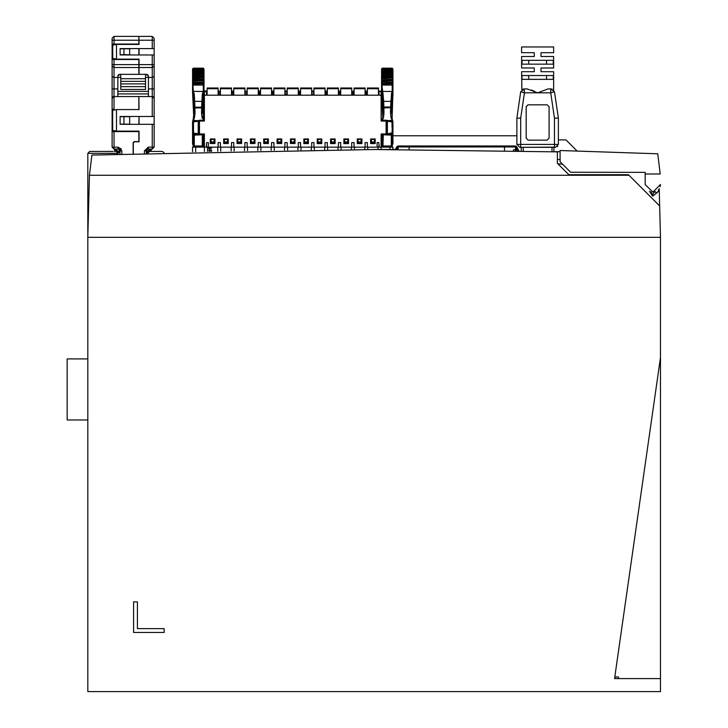 <?xml version="1.0" encoding="UTF-8"?>
<svg xmlns="http://www.w3.org/2000/svg" width="728" height="728" viewBox="0 0 728 728"><rect width="100%" height="100%" fill="white"/><g stroke="black" fill="none" stroke-linecap="round" stroke-linejoin="round"><path stroke-width="1.09" d="M87.842 237.292L89.471 175.221L91.91 155.055L374.156 149.504L557.402 151.861L557.393 163.309L568.85 174.766L628.455 174.766L659.65 205.96L660.469 237.319L87.842 237.292L660.469 237.319L660.442 691.6L87.815 691.573L87.851 153.308L89.753 151.397L113.231 151.397M151.406 151.397L162.289 151.397L164.046 152.571M147.192 151.397L146.492 151.397M139.048 54.919L139.048 48.621L120.156 48.612L154.127 48.621L154.136 40.222L152.225 40.222L152.225 36.4L154.136 38.311L154.127 147.111L152.216 149.022L152.216 124.297L120.147 124.297L120.147 116.471L154.127 116.471L139.048 116.471L139.048 124.297M138.857 44.417L138.866 36.4L139.048 44.417L116.526 44.417L116.526 59.114L139.048 59.114L139.048 74.311M138.857 74.311L138.857 59.114M112.139 40.213L112.139 38.311L114.05 36.4L114.05 44.035L138.857 44.035L112.139 44.035L112.139 40.213L138.866 40.222M117.863 88.889L114.041 88.889L114.041 96.524L112.139 98.435L112.139 109.218L112.139 59.496L138.857 59.496M147.93 74.957L148.403 76.213L146.492 74.311L119.774 74.311L117.863 76.213L117.863 96.524L114.041 96.524L114.041 109.218L112.139 109.218L112.13 147.111L112.13 131.55L114.041 131.55L114.041 149.013L118.054 149.013L118.054 147.111L121.867 150.923L121.867 153.936M524.196 88.943L524.451 92.811L520.738 91.692L524.451 88.934L522.977 89.225M409.091 149.586L409.091 146L398.134 146L397.188 146.874M504.531 150.696L504.531 146.01L515.488 146.01L516.734 146.783L518.882 150.969L516.734 146.792M439.303 146.956L420.984 146.956L420.984 146L474.31 146.01L474.31 146.956L439.303 146.956L439.303 146L504.531 146.01L492.638 146.01L492.638 146.965L474.31 146.956M147.839 153.071L149.649 151.406L147.011 151.979L149.267 150.068L151.178 150.068L151.178 151.406L149.649 151.406L151.178 151.406L151.178 150.068M117.208 152.361L116.252 151.406L118.7 151.979L116.444 150.068L114.533 150.068L114.533 151.406L116.061 151.406L114.533 151.406M378.669 91.419L378.669 95.232L378.669 91.419L381.154 91.036L381.154 95.232L204.404 95.222L204.395 120.994L199.436 120.994L199.436 134.735L204.395 134.735L204.395 136.382L204.395 134.298M381.527 137.137L381.144 137.801L381.144 133.979L386.113 133.979L386.113 120.238L386.877 121.003L386.877 133.979L386.113 134.744L386.113 133.979L387.396 133.734L387.396 121.248L386.877 121.012M204.404 91.027L206.497 91.027L204.404 91.027L204.395 120.229L199.436 120.229L199.436 120.994L198.671 120.994L199.436 120.229M204.013 137.128L204.395 137.792L204.395 134.735L199.436 134.735L198.671 133.97L198.671 120.994L198.153 121.239L198.153 133.725L199.436 134.735L198.671 133.97L204.395 133.97L204.395 147.147L192.565 147.147L192.565 151.797M365.119 88.607L365.119 87.979L365.119 88.743L354.045 88.743L354.045 95.232M351.751 88.607L351.751 87.979L351.751 88.743L340.686 88.743L340.686 95.232M338.393 88.607L338.393 87.979L338.393 88.743L327.327 88.743L327.327 95.232M325.034 88.607L325.034 87.979L325.034 88.743L313.959 88.743L313.959 95.232M311.675 88.607L311.675 87.979L311.675 88.743L300.6 88.743L300.6 95.232M298.307 88.607L298.307 87.979L298.307 88.743L287.241 88.743L287.241 95.232M284.948 88.607L284.948 87.979L284.948 88.743L273.883 88.743L273.874 95.232M271.589 88.607L271.589 87.979L271.589 88.743L260.515 88.743L260.515 95.232M258.231 88.607L258.231 87.979L258.231 88.743L247.156 88.734L247.156 95.232M245.054 91.664L245.436 95.232M244.863 88.607L244.863 87.979L244.863 88.734L233.797 88.734L233.797 95.232M231.504 88.607L231.504 87.97L231.504 88.734L220.429 88.734L220.429 95.222M218.336 91.664L218.719 95.222M218.145 88.607L218.145 87.97L218.145 88.734L207.071 88.734L207.071 95.222M338.584 91.419L338.584 95.232L338.584 91.419L340.495 91.419L340.495 95.232L340.113 91.537L338.966 91.537L338.966 95.232M378.478 88.616L378.478 87.979L378.478 88.743L367.403 88.743L367.403 95.232M365.31 91.419L365.31 95.232L365.31 91.419L367.212 91.419L367.212 95.232L366.83 91.537L365.693 91.537L365.693 95.232M204.013 138.174L204.013 135.727L204.013 139.849L204.013 138.229L203.358 139.74L204.013 137.164M203.067 140.176L204.013 139.849L204.013 142.151M204.013 143.698L204.013 140.877L203.13 146.91M192.565 125.78L192.565 143.698L193.521 147.147L194.285 147.147L193.521 146.383L193.948 146.81M202.293 147.147L203.057 147.147L203.057 146.383L202.293 147.147L202.302 135.126L203.057 135.817L203.057 146.383L203.057 135.817M192.565 133.015L192.565 133.852L193.521 133.715L193.521 135.808L194.285 135.126L194.285 147.147M193.521 135.808L193.448 146.91M202.302 134.735L194.285 135.126L194.285 133.879M203.358 139.74L203.057 144.845M203.631 134.735L203.057 137.801M192.565 77.96L193.329 91.328L204.022 91.473L203.194 120.229M203.067 116.689L203.067 115.461M192.565 122.559L193.521 117.381M202.703 101.72L202.439 106.961L201.683 107.153L201.938 101.329L202.703 101.72L203.167 93.12L202.102 113.877L201.592 113.832L201.647 107.88L194.94 107.88L194.986 113.832L194.476 113.877L194.285 110.119L193.521 110.274L193.521 118.327L192.565 121.722M193.521 110.274L192.565 91.473L192.565 70.707M192.565 80.035L192.565 79.57M192.565 76.786L192.565 75.521M204.022 68.942L203.258 68.177L204.022 69.597L203.258 68.177L193.329 68.177L192.565 68.942L193.329 68.177L192.565 68.942L192.565 79.234L193.329 79.097L193.329 78.087L192.565 77.814L193.329 77.314L193.329 75.02L192.565 74.829L193.329 73.528L192.565 73.883M203.258 80.817L204.022 80.817L204.022 83.829L203.258 84.102L203.258 85.112L193.329 85.112L193.329 84.102L192.565 83.829L193.329 83.329L193.329 81.09L192.565 80.817L193.329 80.317L193.329 79.097L203.258 79.097L203.258 77.314L204.022 77.814L204.022 79.234L203.258 79.097L204.022 82.237L203.258 82.109L203.258 80.317L193.329 80.317L193.329 81.09L203.258 81.09L204.022 80.817L204.022 77.814L193.329 78.087L193.329 77.314L203.258 77.314L203.258 74.201L204.022 74.829L204.022 75.967L192.565 75.967M201.647 107.78L202.411 107.635L201.647 107.88L201.683 107.153L194.904 107.153L194.64 101.329L201.938 101.329L202.311 94.403L203.258 91.328L203.258 85.112L204.022 85.249L204.022 83.829L203.067 113.322M204.022 77.96L204.022 79.534L192.565 79.525M204.022 94.312L204.022 92.065M204.022 91.309L204.022 89.062M204.022 88.297L204.022 86.05M204.022 85.294L204.022 83.047M204.022 82.282L204.022 80.035M204.022 70.707L204.022 74.829L193.329 75.02L193.329 74.201L203.258 74.201L203.258 72.864L204.022 73.273M192.565 69.597L193.329 68.396L203.258 68.396L204.022 69.597L203.258 69.706L203.258 70.407L204.022 71.016M204.022 75.712L204.022 77.814L203.258 77.814M194.285 120.548L194.285 121.085M192.565 124.943L193.521 116.489M192.565 121.612L192.565 125.698M193.521 135.408L192.565 135.763L192.565 138.065M192.565 140.331L192.565 140.841M192.565 132.187L192.565 131.486M192.565 131.413L192.947 130.23M192.565 128.774L192.565 125.935M192.947 131.049L192.565 127.864M203.057 145.172L202.293 145.928L194.285 145.928L193.521 145.172L193.521 133.87M194.294 119.847L193.521 120.52L193.521 119.847L194.294 119.847L194.285 120.566L193.521 121.148L193.521 120.52L193.439 121.394M192.565 139.849L193.521 140.186L193.521 138.083M204.022 69.833L203.258 68.869L193.329 68.869L192.565 69.833M203.258 69.133L204.022 70.025L203.258 69.26L192.565 70.025L193.329 69.133L203.258 69.133M192.565 70.025L193.329 69.269L193.329 70.898L192.565 71.462M204.022 71.471L203.258 70.407L193.329 70.407L192.565 71.016M203.258 70.898L204.022 72.072L203.258 72.008L203.258 72.864L193.329 72.864L193.329 72.008L192.565 72.072L193.329 70.898L203.258 70.898M193.329 71.335L193.329 72.008L203.258 72.008L203.258 71.335L192.975 71.672M192.565 73.273L203.258 73.528L204.022 73.883L204.022 75.967M204.022 82.237L203.258 82.4L204.022 83.829L203.258 83.329L193.329 83.329L193.329 84.102L203.258 83.829M381.527 137.173L382.482 139.867L381.527 139.858L381.527 135.736L381.527 138.074M381.527 139.858L381.527 143.707L382.482 147.156L382.482 143.198M381.527 140.34L381.527 140.85M392.984 68.951L392.219 68.186L382.3 68.186L381.536 68.951L381.536 69.606L382.3 68.878L382.3 68.405L381.536 68.951L382.3 68.186L392.219 68.186L392.984 68.951L392.219 68.414L392.984 69.606L392.984 83.838L392.219 84.111L392.219 85.121L382.291 85.121L382.291 84.111L381.536 83.838L382.291 82.419L381.536 82.546L382.919 92.957L382.382 93.129L383.246 110.128L382.482 110.283L382.482 116.498M381.536 77.969L381.536 80.826L382.291 80.326L382.291 79.407L381.536 79.543L381.536 80.826L381.536 70.716M381.536 83.056L381.536 82.592M381.536 80.044L381.536 79.58M381.536 76.795L381.536 75.53L382.3 75.839L382.3 75.029L381.536 74.838L381.536 75.512M381.536 69.606L381.536 74.838L382.3 74.21L382.3 73.537L381.536 73.892M381.536 76.531L381.536 79.243L382.291 79.106L382.291 78.096L381.536 77.823L382.3 76.822L381.536 75.976M381.536 82.546L382.291 82.118L382.291 81.099L381.536 80.826L381.536 91.746L382.482 110.629L381.536 91.482L392.984 91.482L392.865 94.158M382.355 120.238L382.482 118.336L381.954 120.238M382.482 134.744L382.482 145.181L382.482 134.744M389.726 133.433L389.607 134.189L387.232 134.489L387.396 133.734L392.074 132.987L392.028 146.392L391.264 147.156L392.028 147.156L392.984 142.16M391.264 147.156L391.264 135.135L392.028 135.827M382.482 135.827L383.246 135.135L382.919 146.819M391.264 133.897L391.264 135.135L383.246 134.744M392.984 76.713L392.984 82.546L392.219 82.419L392.984 83.838L392.984 91.482L392.028 121.157L391.245 119.856L392.028 119.856L392.984 121.74L392.984 134.507L392.028 134.562M392.092 146.919L392.028 146.392L391.591 146.819M392.028 138.093L392.028 144.845M392.028 144.053L392.028 136.855M392.984 134.707L392.984 135.772L392.028 135.417L392.028 137.81M392.028 140.195L392.984 139.858L392.984 138.238L392.984 143.707M392.984 124.989L392.028 117.799M392.984 135.772L392.328 139.749M392.984 138.184L392.984 127.809M391.264 121.094L391.264 120.566L391.837 121.367L389.571 120.866M392.984 94.322L392.984 92.074M392.984 91.319L392.984 89.071M392.984 69.852L392.219 68.878L382.3 68.878L381.536 69.843M381.536 70.034L382.3 69.142L392.219 69.142L392.984 70.034L392.219 69.715L392.219 70.425L392.984 71.025M381.536 71.025L382.3 69.715L392.219 69.269L392.984 70.034M392.984 71.481L392.219 70.425L382.3 70.416L381.536 71.481M381.945 71.69L382.3 71.344L382.3 72.017L381.536 72.081L382.3 70.907L392.219 70.916L392.984 73.592M381.536 73.282L382.3 72.017L392.219 72.017L392.984 73.282M392.984 73.892L392.219 72.873L382.3 72.873L382.3 73.537L392.219 73.537L392.984 74.838L392.219 75.029L392.219 75.839L392.984 75.976M382.3 74.838L392.219 75.029L392.219 74.21L382.3 74.21L382.3 74.838M392.984 75.721L392.984 76.531L392.219 76.404L392.984 77.823L392.219 78.096L392.219 77.323L382.291 77.323L382.291 78.096L392.219 78.096L392.219 79.106L392.984 79.243M392.984 79.543L392.219 79.407L392.984 80.826L392.219 81.099L392.219 80.326L382.291 80.326L382.291 81.099L392.219 81.099L392.219 82.118L392.984 82.255M392.219 83.838L392.219 83.338L382.291 83.338L382.291 84.111L392.219 83.838M390.554 113.841L390.618 107.79L391.373 107.644L391.072 113.887L390.554 113.841L391.154 118.336L392.028 118.045M392.028 116.698L392.028 115.47M392.984 77.969L392.984 79.234M392.984 88.306L392.984 86.059M392.984 85.303L392.984 83.056M392.984 82.291L392.984 80.044M392.984 70.716L392.984 70.052M392.984 72.081L392.219 72.017L392.219 71.344L382.3 71.344M144.39 153.18L144.39 150.923L148.212 147.111L148.212 149.022L146.301 150.923L146.301 153.117M112.139 64.61L114.05 64.61L114.041 88.889L112.139 88.889L112.139 98.435M148.403 77.441L152.225 77.441L154.127 76.549L154.127 88.889L152.216 88.889L154.127 88.889L154.127 98.435L152.216 96.524L152.225 54.919L120.156 54.919L120.156 48.612M554.499 145.573L554.499 146.483M554.499 147.12L520.72 147.338L523.232 147.338L523.232 151.06M397.943 149.54L398.134 146.765L398.134 149.54M516.334 146.528L516.434 149.822L515.488 149.822L515.488 146.774L515.679 149.822M382.482 135.636L381.909 135.636L381.909 134.744M392.984 125.034L392.984 125.589M386.495 120.348L389.48 120.775L389.607 121.531L387.396 121.248L387.241 120.493M381.144 134.744L386.113 134.744L381.144 134.744L386.113 134.744L381.144 134.744L381.144 136.4L381.909 135.636M645.208 173.956L660.196 173.965L657.775 153.808L560.105 150.559L560.096 161.698L570.679 172.29L645.208 172.336L645.199 184.63L652.925 192.074L660.46 184.439L660.132 186.659M521.903 89.89L521.621 71.754L534.279 71.754L534.279 67.941L521.621 67.941L521.621 56.484L534.279 56.484L534.279 52.671L521.621 52.671L521.621 46.938L553.617 46.947L553.617 52.671L540.959 52.671L540.959 56.484L553.617 56.484L553.617 67.941L540.959 67.941L540.959 71.754L553.617 71.754L553.608 90.163M387.232 134.498L386.495 134.644M614.805 677.004L618.454 676.94L614.814 676.94M118.518 151.397L119.765 151.397L118.518 151.397M151.178 151.397L162.289 151.397L164.055 152.571M100.637 151.397L89.753 151.397M660.46 357.566L614.632 678.232M614.632 678.614L660.442 678.623M164.173 632.405L164.173 628.582L137.446 628.582L137.446 601.865L133.633 601.865L133.633 632.405L164.173 632.405M641.35 691.6L650.896 691.6M560.096 151.67L553.935 151.67M560.105 150.559L570.106 150.833M577.104 151.033L565.929 139.84L558.385 139.84M87.833 358.877L67.176 358.868L67.176 419.956L87.833 419.956M120.73 74.311L120.73 81.308L145.536 81.308L145.536 83.938L120.73 83.938L120.73 89.426L145.536 89.426L145.536 86.668L120.73 86.678M145.536 74.311L145.536 78.679L120.73 78.679L145.536 78.679L145.536 81.308L120.73 81.308L120.73 83.938L145.536 83.938L145.536 86.687M146.492 74.311L147.374 74.52M117.863 76.213L118.336 74.957M118.892 74.52L119.774 74.311M138.857 109.6L138.857 96.524L139.048 109.6L138.857 96.524L148.403 96.524L148.403 93.867L117.863 93.867M139.048 96.524L117.863 96.524M117.863 91.382L148.403 91.382L148.403 93.867M117.863 77.359L120.73 77.359M145.536 77.359L148.403 77.359L148.403 91.382M120.73 89.426L145.536 89.426M148.403 76.213L148.403 77.359M152.216 116.471L152.216 96.524L148.403 96.524M133.324 153.544L133.324 142.906L134.462 141.76L139.048 141.76L139.048 131.167L116.526 131.167L116.526 109.6L139.048 109.6M146.492 152.744L146.492 150.095L148.212 149.022L152.216 149.022L148.203 149.022L152.216 149.022L154.127 147.111L148.212 147.111M154.127 124.297L152.216 124.297M116.526 109.6L112.704 110.365L112.704 130.403L116.526 131.167L139.048 131.167L139.048 141.76M121.867 150.923L119.956 150.923L119.956 153.999L119.956 150.923L118.054 149.013L119.765 150.095L119.519 152.744M138.857 141.76L138.857 131.167M138.857 124.297L139.048 116.471L120.147 116.471M138.857 54.919L138.857 48.621M133.133 153.544L133.133 142.715L134.28 141.569L133.133 142.715M138.857 141.569L134.28 141.569L138.857 141.569M114.041 131.55L138.857 131.55M117.863 77.441L114.05 77.441L112.139 76.549L112.139 88.889M114.05 44.035L112.139 44.035L112.139 59.496M112.13 147.111L114.041 149.013L112.13 147.111L118.054 147.111L121.358 149.013M119.956 150.923L118.054 149.013L119.765 150.095M118.054 149.013L114.041 149.013M146.492 150.095L148.212 149.022L146.301 150.923L144.39 150.923M139.048 64.61L154.127 64.61L154.127 54.919L152.225 54.919M154.127 116.471L154.127 88.889M129.693 124.106L120.147 124.106L129.693 124.106L129.693 116.662L120.147 116.662M123.969 116.662L123.969 124.106M112.704 130.403L116.526 131.167M112.139 109.218L114.041 109.218M113.331 96.66L112.713 97.061L113.331 96.66M120.156 54.727L129.702 54.727L120.156 54.727M114.05 36.4L138.866 36.4M135.372 36.4L133.324 36.4M153.544 97.07L152.926 96.66M139.048 59.114L116.526 59.114L112.713 58.349L112.713 45.181L116.526 44.417M154.127 48.621L139.048 48.621M129.702 54.727L129.702 48.803L120.156 48.803M123.969 48.803L123.969 54.727M112.713 58.349L116.526 59.114M139.057 36.4L152.225 36.4L139.057 36.4M549.067 106.698L547.156 104.787L528.073 104.787L547.156 104.787L549.067 106.698L549.067 138.265M526.162 106.688L528.073 104.787L526.162 106.688L526.162 138.184L528.073 140.094L547.156 140.094L549.067 138.184M551.997 151.724L551.997 147.338L555.473 147.338L519.756 147.338L516.844 144.435L519.756 147.338L520.72 147.338L519.756 147.338M516.844 144.435L520.72 144.435L520.729 118.136L516.844 118.136L516.844 144.399L516.844 118.136L520.738 91.692M550.805 88.934L552.252 89.225L550.778 88.934L554.49 91.701L550.778 92.811L537.619 92.811L548.057 88.934L537.619 92.811L537.009 92.511M534.552 91.328L531.558 90.017M546.555 64.119L546.555 60.306L528.674 60.306L553.262 60.306L553.262 64.119L521.976 64.119L521.976 60.306L546.555 60.306L528.674 60.306L528.674 64.119M546.555 79.388L546.555 75.576L528.674 75.576L553.262 75.576L553.262 79.388L521.976 79.388L521.976 75.576L537.619 75.576L528.674 75.576L528.674 79.388M520.729 118.136L524.451 92.811L537.619 92.811L527.172 88.934L524.451 88.934M521.621 52.671L534.279 52.671M521.621 67.941L534.279 67.941M540.959 67.941L553.617 67.941M540.959 52.671L553.617 52.671M546.555 75.576L553.262 75.576M546.555 60.306L553.262 60.306M521.976 60.306L528.674 60.306M521.976 75.576L528.674 75.576M550.778 88.934L548.057 88.934L550.778 88.934L550.778 92.811L554.499 118.136L554.499 144.435L558.376 144.435L558.385 118.136L558.376 144.435L555.473 147.338L554.499 147.338L554.499 144.435L520.72 144.435L520.72 147.338M554.49 91.701L558.385 118.136L554.499 118.136M557.348 146.656L557.694 146.31M551.997 147.338L523.232 147.338M553.935 147.338L553.935 151.77M521.293 151.024L521.293 147.338M516.844 135.808L392.984 135.799M87.842 256.347L87.842 253.326M628.937 175.248L89.471 175.221M658.167 189.899L659.259 190.991L659.195 188.652M659.259 190.991L657.994 191.819M659.268 191.318L659.65 205.96L659.268 191.318L658.576 191.1L656.201 193.32L655.455 191.61M374.447 149.504L394.894 149.531M557.393 157.148L557.393 159.496L560.096 159.496M657.275 192.52L656.711 192.975M656.201 193.32L655.291 191.664M656.11 193.421L652.652 196.232L649.431 191.273M654.49 191.892L652.652 194.704L650.859 191.81M557.921 163.827L562.626 164.228M660.469 256.374L660.469 253.353M398.134 146.765L409.091 146.765M397.179 149.54L396.887 146.783L397.615 146.155L395.349 149.531L396.887 146.783M504.531 146.774L515.488 146.774M515.488 150.905L515.488 149.822L513.577 149.822L513.195 150.86M415.415 146L406.834 146M506.806 146.01L498.207 146.01M420.984 146.765L439.303 146.765L420.984 146.765M474.31 146.765L492.638 146.774L474.31 146.765M409.091 146L420.984 146L409.091 146M516.434 149.822L516.434 150.923L516.434 149.822M516.434 147.757L518.054 150.96L516.434 147.757M392.984 149.531L392.984 147.156L204.395 147.147L204.395 151.506M244.481 150.669L244.481 147.147M247.538 150.614L247.538 147.147M367.786 147.156L367.786 149.504L367.786 147.156M257.839 147.147L257.839 150.441M260.897 150.396L260.897 147.147M271.207 147.147L271.207 150.241M274.256 150.196L274.256 147.147M284.566 147.147L284.566 150.059M287.615 150.023L287.615 147.147M297.925 147.147L297.925 149.904M300.983 149.868L300.983 147.147M311.284 147.147L311.284 149.777M314.341 149.75L314.341 147.147M324.652 147.147L324.652 149.668M327.7 149.649L327.7 147.147M338.01 147.147L338.01 149.595M341.059 149.577L341.059 147.147M351.369 147.147L351.369 149.54M354.427 149.531L354.427 147.147M364.728 147.156L364.728 149.504M378.096 147.156L378.096 149.504M381.144 149.504L381.144 133.979M389.926 147.156L389.926 149.522M195.614 151.715L195.614 147.147M207.453 151.433L207.453 147.147M217.754 147.147L217.754 151.206M220.812 151.133L220.812 147.147M231.122 147.147L231.122 150.923M234.17 150.86L234.17 147.147M209.418 149.977L208.918 151.197M211.138 151.206L210.246 150.359L209.837 151.315L209.837 149.977L211.52 149.977L209.837 149.977M211.175 150.359L211.557 151.197L211.52 149.977M208.727 150.478L209.191 150.05L208.727 150.478M208.499 148.257L211.557 148.257L208.499 148.257L209.336 149.367M211.557 148.257L209.336 148.639M397.179 147.748L396.196 149.54M147.839 152.744L146.301 152.744M119.956 152.744L117.208 152.744L117.208 154.099L117.235 152.744M116.061 151.406L116.061 150.068M378.869 147.156L378.86 145.245L379.243 147.156L381.144 147.156M381.144 120.238L386.113 120.238L381.144 120.238L381.154 95.232L381.144 121.003L386.877 121.003M204.395 147.147L206.306 147.147L206.688 145.236L206.679 147.147M206.697 142.561L208.408 142.561L206.697 142.561L206.306 147.147M208.408 142.561L208.408 147.147L218.136 147.147L218.136 142.561L220.429 142.561L220.429 147.147L231.504 147.147L231.504 142.561L233.788 142.561L233.788 147.147L244.863 147.147L244.863 142.561L247.156 142.561L247.156 147.147L258.222 147.147L258.222 142.57L260.515 142.57L260.515 147.147L271.58 147.147L271.589 142.57L273.874 142.57L273.874 147.147L284.948 147.147L284.948 142.57L287.232 142.57L287.232 147.147L298.307 147.147L298.307 142.57L300.6 142.57L300.6 147.147L311.666 147.147L311.666 142.57L313.959 142.57L313.959 147.147L325.034 147.147L325.034 142.57L327.318 142.57L327.318 147.147L338.393 147.147L338.393 142.57L340.686 142.57L340.677 147.147L351.751 147.147L351.751 142.57L354.045 142.57L354.045 147.147L365.11 147.156L365.11 142.57L367.403 142.57L367.403 147.156L377.14 147.156L377.14 142.57L378.842 142.57L379.243 147.156M375.229 138.948L375.229 143.553L370.652 143.553L370.652 138.948L375.229 138.948L370.652 138.948M348.512 138.948L348.512 143.553L343.925 143.553L343.925 138.939L348.512 138.948L343.925 138.939M335.144 138.939L335.144 143.553L330.567 143.553L330.567 138.939L335.144 138.939L330.567 138.939M321.785 138.939L321.785 143.553L317.208 143.553L317.208 138.939L321.785 138.939L317.208 138.939M214.897 138.939L214.897 143.543L210.31 143.543L210.31 138.939L214.897 138.939L210.31 138.939M228.255 138.939L228.255 143.543L223.678 143.543L223.678 138.939L228.255 138.939L223.678 138.939M241.614 138.939L241.614 143.543L237.037 143.543L237.037 138.939L241.614 138.939L237.037 138.939M268.341 138.939L268.341 143.543L263.764 143.543L263.764 138.939L268.341 138.939L263.764 138.939M295.058 138.939L295.058 143.543L290.481 143.543L290.481 138.939L295.058 138.939L290.481 138.939M281.7 138.939L281.7 143.543L277.122 143.543L277.122 138.939L281.7 138.939L277.122 138.939M254.982 138.939L254.982 143.543L250.396 143.543L250.396 138.939L254.982 138.939L250.396 138.939M308.426 138.939L308.426 143.553L303.84 143.553L303.84 138.939L308.426 138.939L303.84 138.939M361.871 138.948L361.871 143.553L357.284 143.553L357.284 138.948L361.871 138.948L357.284 138.948M378.842 142.57L377.14 142.57M367.403 142.57L365.11 142.57M354.045 142.57L351.751 142.57M340.686 142.57L338.393 142.57M327.318 142.57L325.034 142.57M313.959 142.57L311.666 142.57M300.6 142.57L298.307 142.57M287.232 142.57L284.948 142.57M273.874 142.57L271.589 142.57M260.515 142.57L258.222 142.57M247.156 142.561L244.863 142.561M233.788 142.561L231.504 142.561M220.429 142.561L218.136 142.561M386.604 134.571L387.205 134.498M389.698 134.098L392.001 133.734L389.607 134.189M392.456 121.995L392.074 132.987L392.601 132.987L392.101 133.579M392.101 121.403L392.601 121.995L392.601 132.359M392.984 131.167L392.984 130.294M387.205 120.493L386.55 120.375M389.607 121.531L392.083 121.995L392.01 121.248L392.028 127.364M386.113 134.744L386.877 133.988M195.969 120.857L193.712 121.358L198.316 120.484L198.153 121.239L193.466 121.986L193.539 133.725L195.85 134.089M192.947 122.677L192.947 132.978L192.947 121.986L193.539 121.239M193.439 133.57L192.947 132.978L193.539 133.725L195.932 134.179L195.814 133.424L198.153 133.725L198.344 134.489L195.932 134.179M370.652 143.334L375.229 143.334M374.465 139.458L371.416 139.458L371.416 141.996L374.465 141.996L374.465 139.458M371.416 141.996L371.416 143.143L374.465 143.143L374.465 141.996M343.925 143.334L348.512 143.334M347.747 139.458L344.69 139.458L344.69 141.996L347.747 141.996L347.747 139.458M344.69 141.996L344.69 143.143L347.747 143.143L347.747 141.996M330.567 143.334L335.144 143.334M334.38 139.458L331.331 139.458L331.331 141.996L334.38 141.996L334.38 139.458M331.331 141.996L331.331 143.143L334.38 143.143L334.38 141.996M317.208 143.334L321.785 143.334M321.021 139.458L317.963 139.448L317.963 141.996L321.021 141.996L321.021 139.458M317.963 141.996L317.963 143.143L321.021 143.143L321.021 141.996M210.31 143.325L214.897 143.325M214.132 139.448L211.075 139.448L211.075 141.987L214.132 141.987L214.132 139.448M211.075 141.987L211.075 143.134L214.132 143.134L214.132 141.987M223.678 143.325L228.255 143.325M227.491 139.448L224.442 139.448L224.442 141.987L227.491 141.987L227.491 139.448M224.442 141.987L224.442 143.134L227.491 143.134L227.491 141.987M237.037 143.325L241.614 143.325M240.859 139.448L237.801 139.448L237.801 141.987L240.859 141.987L240.859 139.448M237.801 141.987L237.801 143.134L240.85 143.134L240.859 141.987M263.764 143.325L268.341 143.325M267.576 139.448L264.519 139.448L264.519 141.996L267.576 141.996L267.576 139.448M264.519 141.996L264.519 143.134L267.576 143.134L267.576 141.996M290.481 143.334L295.058 143.334M294.303 139.448L291.245 139.448L291.245 141.996L294.303 141.996L294.303 139.448M291.245 141.996L291.245 143.143L294.303 143.143L294.303 141.996M277.122 143.334L281.7 143.334M280.935 139.448L277.887 139.448L277.887 141.996L280.935 141.996L280.935 139.448M277.887 141.996L277.887 143.143L280.935 143.143L280.935 141.996M250.396 143.325L254.982 143.325M254.218 139.448L251.16 139.448L251.16 141.996L254.218 141.996L254.218 139.448M251.16 141.996L251.16 143.134L254.218 143.134L254.218 141.996M303.84 143.334L308.426 143.334M307.662 139.448L304.604 139.448L304.604 141.996L307.662 141.996L307.662 139.448M304.604 141.996L304.604 143.143L307.662 143.143L307.662 141.996M357.284 143.334L361.871 143.334M361.106 139.458L358.049 139.458L358.049 141.996L361.106 141.996L361.106 139.458M358.049 141.996L358.049 143.143L361.106 143.143L361.106 141.996M351.942 91.419L351.942 95.232L351.942 91.419L353.854 91.419L353.854 95.232L353.471 91.537L352.325 91.537L352.325 95.232M365.119 95.232L365.119 88.743M351.751 95.232L351.751 88.743M326.754 95.232L326.754 91.537L325.225 91.664L325.225 95.232L325.607 91.036L327.136 91.419L327.136 95.232M338.393 95.232L338.393 88.743M313.386 95.232L313.768 91.41L313.768 95.232M325.034 95.232L325.034 88.743M311.866 95.232L311.866 91.664L311.866 95.232M312.248 91.036L312.248 91.537L313.386 91.537L313.386 91.036L311.866 91.41L312.239 95.232M300.027 95.232L300.027 91.537L298.498 91.664L298.498 95.232L298.88 91.027L300.409 91.41L300.409 95.232M311.675 95.232L311.675 88.743M286.668 95.232L287.05 91.41L287.05 95.232M298.307 95.232L298.307 88.743M285.139 95.232L285.139 91.664L285.139 95.232M285.522 91.027L285.522 91.537L286.668 91.537L286.668 91.027L285.139 91.41L285.522 95.232M273.309 95.232L273.309 91.537L272.163 91.528L271.781 95.232L272.163 91.027L273.692 91.41L273.692 95.232M284.948 95.232L284.948 88.743M259.941 95.232L259.941 91.528L258.422 91.664L258.413 95.232L258.795 91.027L260.324 91.41L260.324 95.232M271.589 95.232L271.589 88.743M245.054 91.41L246.965 91.41L246.965 95.232M258.231 95.232L258.231 88.743M233.224 95.232L233.224 91.528L231.695 91.664L231.695 95.232L232.077 91.027L233.606 91.41L233.606 95.232M244.863 95.232L244.863 88.734M218.336 91.41L220.238 91.41L220.238 95.222M231.504 95.232L231.504 88.734M206.497 95.222L206.497 91.027L206.879 95.222M218.145 95.222L218.145 88.734M286.668 91.027L287.05 91.41M313.386 91.036L313.768 91.41M378.478 95.232L378.478 88.743M203.594 120.229L203.067 118.327L202.184 118.327L201.592 113.832M203.067 117.891L203.067 117.417M194.986 113.832L194.394 118.327L193.466 117.799M193.521 110.62L192.565 91.737L193.329 91.328L194.267 94.403L194.64 101.329L193.876 101.72L194.139 106.961L194.94 107.88L194.176 107.644L194.376 111.812L195.122 111.612M194.476 113.877L194.376 111.812M194.285 110.119L193.421 93.12L193.502 94.649L194.267 94.403M193.876 101.72L193.502 94.649M194.176 107.644L194.139 106.961L194.931 107.78M202.439 106.961L202.102 113.877M203.067 110.274L202.302 110.119M192.565 91.737L193.521 113.322M203.067 110.62L204.022 91.737M203.067 112.977L203.895 94.14M203.703 120.229L203.067 117.79M193.521 115.461L193.521 111.475L194.349 111.329M193.521 145.172L193.521 143.189M192.565 137.164L193.22 138.184M192.565 138.22L193.22 139.74M193.521 112.977L192.683 94.14M192.565 82.537L203.258 82.4L192.565 82.237M201.456 111.666L202.211 111.812M204.013 140.877L203.067 140.868M204.013 141.177L203.067 141.068M381.654 94.158L382.482 113.331M381.536 91.692L382.482 112.986M381.536 82.246L381.536 85.258M382.482 115.47L382.482 110.629M382.482 117.79L381.854 120.238M382.428 117.809L382.473 118.382M382.482 120.238L383.256 120.238M382.482 142.943L382.482 143.634M381.527 138.238L382.182 139.749M382.418 146.919L383.246 147.156M392.028 133.952L392.984 133.861M392.028 134.707L392.984 134.507M392.028 141.077L392.984 141.187M392.984 140.886L392.028 140.877M392.328 138.202L392.984 137.173M392.028 113.331L392.984 94.531L392.028 112.986M392.219 76.404L392.219 75.839L382.3 75.839L382.3 76.395L392.219 76.404M382.291 79.106L392.219 79.407L382.291 79.106M382.291 82.118L392.219 82.419L382.291 82.118M392.984 84.794L392.219 85.121L392.219 91.337L391.6 92.957L392.128 93.129L391.373 107.644L383.902 107.89L383.956 113.841L383.447 113.887L383.338 111.821L384.093 111.621M382.919 92.957L383.611 101.347L390.909 101.347L391.6 92.957M383.893 107.79L383.137 107.653L383.902 107.89L383.611 101.347L382.846 101.729L382.464 94.658L383.237 94.413M382.846 101.729L383.137 107.653L383.11 106.971L391.409 106.971M383.246 110.128L383.31 111.338L382.482 111.484M382.382 93.129L382.464 94.658M383.137 107.653L383.338 111.821M383.447 113.887L383.31 111.338M383.956 113.841L383.356 118.336L382.482 118.336M391.245 119.856L391.264 120.575L387.979 120.575M390.618 107.79L390.909 101.347L391.673 101.729M390.417 111.675L391.173 111.821M391.072 113.887L392.128 93.129M392.028 118.336L392.984 121.74M383.265 119.856L382.828 120.238M392.028 117.9L392.028 117.426M392.984 76.531L392.984 74.838M392.028 110.629L392.984 91.746M392.028 110.283L391.264 110.128M117.208 153.308L87.851 153.308M618.445 678.614L618.454 676.94M138.857 67.531L114.05 67.531L112.139 66.066M114.05 59.496L114.05 64.61L138.857 64.61M154.127 66.193L152.225 67.531L139.048 67.531M152.225 48.621L152.225 40.222L139.048 40.222M152.216 88.889L148.403 88.889M515.679 146.965L492.638 146.965M420.984 146.956L397.943 146.956M117.872 152.744L117.872 154.072M149.649 151.406L149.649 150.068M206.879 91.655L204.404 91.528M387.396 128.255L386.877 128.255M386.877 126.727L387.396 126.727M195.932 121.521L196.05 120.775M204.395 134.735L199.436 134.735L204.395 134.735L204.395 136.391L203.631 135.626M193.093 132.978L195.814 133.424M381.154 91.537L379.051 91.537L379.051 95.232M379.051 91.036L378.669 91.664M365.31 91.664L365.31 95.232L365.693 91.036M353.471 95.232L353.471 91.036L351.942 91.664L351.942 95.232M338.966 91.036L338.584 95.232M219.865 95.222L219.865 91.528L218.719 91.528L218.719 91.027L220.238 91.664M233.606 91.664L232.077 91.027L232.077 95.232M246.583 95.232L246.583 91.528L245.436 91.528L245.436 91.027L246.965 91.664M258.795 91.027L258.795 95.232M260.324 91.664L259.941 91.027M273.692 91.664L272.163 91.027L272.163 95.232M300.409 91.664L298.88 91.027L298.88 95.232M325.607 91.036L325.607 95.232M327.136 91.664L326.754 91.036M340.113 95.232L340.113 91.036M366.83 95.232L366.83 91.036M202.238 111.329L203.067 111.475M194.285 120.566L197.561 120.566M203.085 94.649L202.311 94.403M203.167 93.12L202.63 92.947M193.948 92.947L193.421 93.12M193.521 134.553L192.565 134.48M192.565 141.205L193.521 141.086M193.329 68.25L203.258 68.25M193.329 69.269L203.258 69.269L193.329 69.26M204.022 76.522L192.565 76.522M382.482 141.096L381.527 141.214M392.028 145.181L391.264 145.937L383.246 145.937L382.482 145.181M382.3 68.259L392.219 68.259M382.3 69.278L392.219 69.278M391.2 111.338L392.028 111.484M392.046 94.658L391.282 94.413M154.127 66.075L154.127 64.61L154.127 66.075M392.001 133.734L392.601 132.987M392.601 121.995L392.01 121.248L389.48 120.775M354.045 87.979L365.119 87.979M340.686 87.979L351.751 87.979M327.327 87.979L338.393 87.979M313.959 87.979L325.034 87.979M300.6 87.979L311.675 87.979M287.241 87.979L298.307 87.979M273.883 87.979L284.948 87.979M260.515 87.979L271.589 87.979M247.156 87.979L258.231 87.979M233.797 87.97L244.863 87.979M220.429 87.97L231.504 87.97M207.071 87.97L218.145 87.97M367.403 87.979L378.478 87.979M203.057 146.383L202.63 146.81M382.3 69.269L392.219 69.269"/></g></svg>
